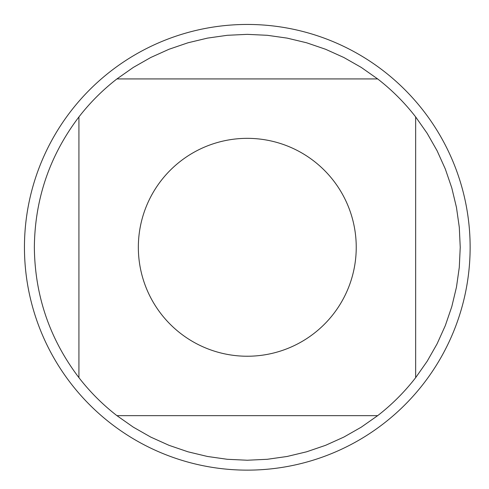 <?xml version="1.0" encoding="UTF-8"?>
<svg xmlns="http://www.w3.org/2000/svg" width="489" height="489" viewBox="0 0 489 489"><rect width="100%" height="100%" fill="white"/><g stroke="black" fill="none" stroke-linecap="round" stroke-linejoin="round"><path stroke-width="0.73" d="M377.655 78.925L361.255 67.415L343.846 57.5L325.582 49.267L306.621 42.787L287.141 38.118L267.306 35.3L247.293 34.352L227.281 35.3L207.446 38.118L187.965 42.787L169.005 49.267L150.74 57.5L133.332 67.415L116.932 78.925L377.655 78.925A212.941 212.941 0 0 1 415.662 116.932L415.662 377.655L427.172 361.255L437.087 343.846L445.32 325.582L451.799 306.621L456.469 287.141L459.293 267.306L460.235 247.293L459.293 227.281L456.469 207.446L451.799 187.965L445.32 169.005L437.087 150.74L427.172 133.332L415.662 116.932M116.932 415.662L133.332 427.172L150.74 437.087L169.005 445.32L187.965 451.799L207.446 456.469L227.281 459.293L247.293 460.235L267.306 459.293L287.141 456.469L306.621 451.799L325.582 445.32L343.846 437.087L361.255 427.172L377.655 415.662L116.932 415.662A212.941 212.941 0 0 1 78.925 377.655L78.925 116.932C49.701 155.471 34.847 198.931 34.352 247.293C34.847 295.656 49.701 339.115 78.925 377.655M356.236 247.293A108.943 108.943 0 0 1 199.323 345.106A108.943 108.943 0 0 1 180.594 161.15A108.943 108.943 0 0 1 356.236 247.293M24.45 247.293A222.843 222.843 0 0 1 247.293 24.45A222.843 222.843 0 0 1 470.137 247.293A222.843 222.843 0 0 1 247.293 470.137A222.843 222.843 0 0 1 24.45 247.293A222.843 222.843 0 0 1 247.293 24.45A222.843 222.843 0 0 1 470.137 247.293A222.843 222.843 0 0 1 247.293 470.137A222.843 222.843 0 0 1 24.45 247.293M78.925 116.932A212.941 212.941 0 0 1 116.932 78.925M415.662 377.655A212.941 212.941 0 0 1 377.655 415.662"/></g></svg>
